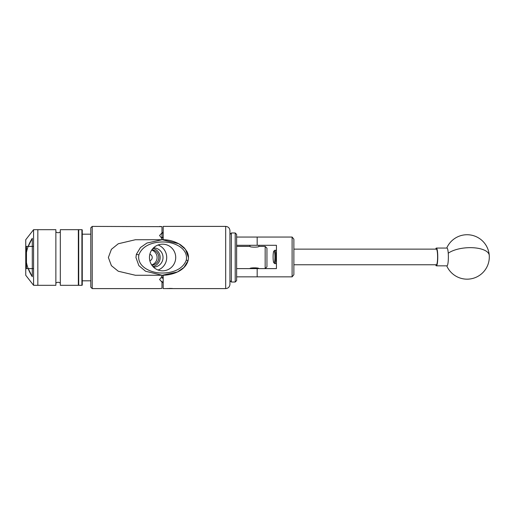 <?xml version="1.0" encoding="UTF-8"?>
<svg xmlns="http://www.w3.org/2000/svg" width="515" height="515" viewBox="0 0 515 515"><rect width="100%" height="100%" fill="white"/><g stroke="black" fill="none" stroke-linecap="round" stroke-linejoin="round"><path stroke-width="0.77" d="M236.623 237.048L292.102 237.048L293.872 239.179L293.872 274.72L292.102 276.851L236.623 276.851M236.623 268.605L276.433 268.605L276.433 245.288L236.623 245.288M292.102 276.851L292.102 237.048M274.649 252.678A5.884 0.921 -90 0 0 273.871 251.14A5.884 0.921 -90 0 0 273.137 255.208A5.884 0.921 -90 0 0 273.381 261.214A5.884 0.921 -90 0 0 273.871 262.759A5.884 0.921 -90 0 0 274.836 259.554A5.884 0.921 -90 0 0 274.649 252.678M273.871 251.14L274.624 250.367A6.663 1.043 90 0 1 274.785 250.284A6.663 1.043 90 0 1 275.506 252.112A6.663 1.043 90 0 1 275.757 259.418A6.663 1.043 90 0 1 274.785 263.616A6.663 1.043 90 0 1 274.624 263.532L273.871 262.759M293.872 264.768L436.379 264.768A7.822 1.223 -90 0 0 437.512 259.843A7.822 1.223 -90 0 0 437.216 251.275A7.822 1.223 -90 0 0 436.379 249.131L293.872 249.131M435.716 249.131A8.884 1.391 90 0 1 435.793 248.88A8.884 1.391 90 0 1 436.379 248.063L446.981 248.063A8.884 1.391 90 0 1 448.25 253.232A8.884 1.391 90 0 1 447.567 265.019A8.884 1.391 90 0 1 446.981 265.837L436.379 265.837A8.884 1.391 90 0 1 435.716 264.768M436.379 248.063A8.884 1.391 90 0 1 437.731 255.047A8.884 1.391 90 0 1 436.958 265.019A8.884 1.391 90 0 1 436.379 265.837M231.364 232.973L231.364 282.027L235.207 282.027L235.207 232.973L231.364 232.973L229.941 234.396L229.941 230.662L229.941 284.338L229.941 280.604L231.364 282.027M235.207 232.973L236.623 234.396L236.623 280.604L235.207 282.027M258.041 276.851L250.754 276.851M250.754 237.048L258.041 237.048M258.839 268.605L258.839 268.598C259.142 267.6 249.653 267.6 249.93 268.605L249.955 268.598M236.623 246.395L249.93 246.395C249.653 247.4 259.142 247.4 258.865 246.395L258.839 245.288M249.93 246.395L249.955 245.288M138.87 254.893C136.823 266.686 150.612 272.538 160.036 272.963C169.853 273.549 182.477 270.555 186.301 260.081C188.342 248.301 174.495 242.456 165.141 242.037C155.324 241.451 142.732 244.419 138.87 254.893L136.372 254.307L140.46 247.535L146.949 243.035L162.199 239.726L178.847 243.762L185.509 249.331L188.451 257.5M162.586 244.174A13.326 13.126 90 0 0 149.459 257.5A13.326 13.126 90 0 0 162.586 270.826A13.326 13.126 90 0 0 175.712 257.5A13.326 13.126 90 0 0 162.586 244.174M186.301 260.081L188.065 260.654C184.962 271.495 171.051 275.325 162.193 275.274L177.469 271.959L183.958 267.44L188.065 260.654C188.863 257.455 188.484 254.397 186.926 251.481L184.106 247.683L180.565 244.792C174.759 241.297 168.637 239.61 162.199 239.726L135.439 239.726L118.27 243.762L111.407 249.324L108.375 257.5L111.401 265.669L118.276 271.238L135.439 275.274L162.199 275.274L145.539 271.231L138.883 265.669L135.947 257.5L136.372 254.307M55.871 231.821A3.219 3.219 0 0 0 60.313 231.821M55.871 283.179A3.219 3.219 0 0 1 60.313 283.179M33.572 285.31L37.833 285.31L37.833 229.69L37.833 285.31L55.871 285.31L55.871 229.69L33.572 229.69L25.75 239.726L25.75 257.5C26.278 264.414 28.46 270.819 32.291 276.709L32.291 238.291C28.46 244.168 26.278 250.573 25.75 257.5L25.75 275.274L33.572 285.31L33.572 229.69M78.351 285.31L78.351 229.69L60.313 229.69L60.313 285.31L78.351 285.31M28.228 246.395L32.291 238.291L32.291 246.395M32.291 268.605L32.291 276.709L28.228 268.605M78.711 285.31L81.911 285.31A0.354 0.354 0 0 0 82.265 284.956L82.265 230.044A0.354 0.354 0 0 0 81.911 229.69L78.711 229.69L78.711 285.31A0.354 0.354 0 0 1 78.351 284.956M78.351 230.044A0.354 0.354 0 0 1 78.711 229.69M82.265 280.817L90.794 280.817M82.265 234.183L90.794 234.183M153.476 267.098A9.598 9.45 90 0 0 163.023 257.5A9.598 9.45 90 0 0 153.476 247.902M158.079 244.979A13.326 13.126 -90 0 1 158.079 270.021M173.504 288.6L169.081 288.6L173.407 288.587M266.944 266.828L265.167 268.605L265.167 246.395L266.944 248.172L266.944 266.828M258.865 246.395L265.167 246.395M25.75 247.103L26.458 246.395L26.458 268.605L33.572 268.605M25.75 267.897L26.458 268.605M26.458 246.395L33.572 246.395M90.794 257.5L90.794 227.823L92.217 226.4L92.217 288.6L90.794 287.177L90.794 257.5M161.987 239.726L161.987 238.484L159.566 235.51L161.987 232.889L161.987 226.651L92.217 226.4M159.747 226.426L160.191 226.484M160.249 226.491L160.905 226.561M161.015 226.574L161.987 226.651M172.261 288.458L166.718 288.561M163.197 275.261L163.197 288.6L166.493 288.587M173.516 288.6L225.679 288.6L225.679 226.4L163.197 226.4L163.197 239.739M161.987 232.04L163.197 233.186L161.987 233.115M161.987 232.889L161.987 237.46L163.197 237.222M163.197 277.778L163.197 281.814M161.33 276.845A4.442 3.142 180 0 0 163.197 277.424M163.197 237.576A4.442 3.142 -0 0 0 161.33 238.155M159.734 288.574L161.987 288.349L161.987 282.111L159.566 279.491L161.987 276.516L161.987 275.274M161.987 281.312L161.987 281.885M161.987 278.3L163.049 277.765M163.049 281.821L161.987 282.96M166.628 288.6L169.081 288.6M170.272 288.394L167.98 288.6M149.846 260.706A3.335 3.283 90 0 0 149.846 254.294M151.687 264.935A7.783 7.667 90 0 0 151.687 250.065M151.899 265.244A7.783 7.667 90 0 0 151.899 249.756M152.904 266.5A9.18 9.038 90 0 0 152.904 248.5M257.178 245.288L257.178 237.048M257.178 276.851L257.178 268.605M446.73 265.837A22.216 22.216 0 0 0 489.25 255.35A22.216 9.18 175.9 0 0 470.247 247.657A22.216 9.18 175.9 0 0 448.25 253.232M81.911 285.31L81.911 229.69M276.433 250.284L274.785 250.284M276.433 263.616L274.785 263.616M489.25 255.35A22.216 22.216 0 0 0 446.73 248.063M225.679 288.6C228.267 288.349 229.69 286.926 229.941 284.338M159.566 288.6L92.217 288.6M225.679 226.4C228.267 226.651 229.69 228.074 229.941 230.662"/></g></svg>

